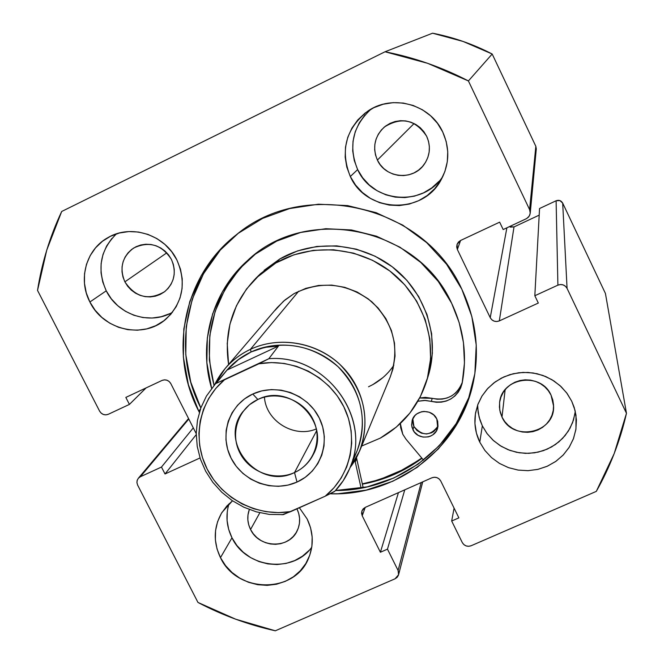 <?xml version="1.0" encoding="UTF-8"?>
<svg xmlns="http://www.w3.org/2000/svg" width="664" height="664" viewBox="0 0 664 664"><rect width="100%" height="100%" fill="white"/><g stroke="black" fill="none" stroke-linecap="round" stroke-linejoin="round"><path stroke-width="1" d="M198.727 411.132C167.967 352.592 183.538 275.286 236.409 234.732C304.693 177.163 424.429 205.417 461.829 289.23L446.573 264.255L426.645 242.609L402.849 225.179L376.139 212.671L347.596 205.599L318.388 204.213L289.678 208.546L262.612 218.39L238.251 233.313L217.518 252.677L201.175 275.693L189.821 301.431L183.82 328.896L183.364 357.033L188.41 384.788L198.727 411.132L199.366 412.385L198.727 411.132L200.437 409.074L198.727 411.132M237.471 233.911C185.845 274.315 170.772 350.243 200.835 407.97L190.784 382.182L185.779 354.601L186.244 326.647L192.211 299.356L203.499 273.776L219.734 250.909M477.69 407.928L479.109 417.116L482.338 425.865L479.773 442.158C475.275 432.737 473.889 422.926 475.615 412.709L477.972 404.185L481.873 396.217L487.202 389.062L493.792 382.954L501.428 378.098L509.861 374.654L518.816 372.745L528.005 372.438L537.126 373.732L545.874 376.604L553.95 380.953L561.105 386.631L567.097 393.453L571.721 401.197L566.616 392.814L559.926 385.543L551.892 379.667L542.845 375.417L533.134 372.961L523.132 372.396L513.239 373.741L503.835 376.928L495.286 381.841L487.916 388.282L482.014 395.993L477.789 404.675L475.407 413.987L474.943 423.591L476.42 433.094L479.773 442.158L484.869 450.424L491.509 457.596L499.444 463.397L508.383 467.605L517.978 470.062L527.872 470.676L537.682 469.423L547.045 466.344L555.602 461.546L563.022 455.214L569.023 447.577L573.356 438.937L575.862 429.608L576.427 419.963L575.032 410.369L571.721 401.197L574.202 407.455L575.995 415.291L575.962 428.986L573.563 438.389L569.305 447.121L563.362 454.857L555.967 461.289L547.41 466.178L538.023 469.34L528.17 470.668L518.227 470.104L508.574 467.672L499.577 463.472L491.584 457.662L484.894 450.466L479.773 442.158L482.338 425.865L486.944 433.434L492.895 440.066L499.992 445.544L507.985 449.669L516.617 452.309L525.597 453.371L534.611 452.815L543.359 450.665L551.535 446.98L558.872 441.884L565.114 435.559L570.036 428.197L573.472 420.071L575.29 411.439M227.271 511.637L227.08 520.534L228.673 529.366L231.985 537.798L220.473 557.652C213.053 542.007 213.567 526.909 222 512.376L232.5 500.805L226.822 506.034L221.386 513.388L217.584 521.68L215.559 530.602L215.368 539.807L217.028 548.937L220.473 557.652L225.552 565.628L232.085 572.551L239.82 578.178L248.469 582.278L257.69 584.702L267.152 585.366L276.498 584.229L285.354 581.34L293.397 576.8L300.311 570.783L305.838 563.504L309.748 555.237L311.889 546.314L312.171 537.068L310.578 527.855L307.175 519.032C313.383 532.03 313.906 544.978 308.727 557.86C295.189 594.023 236.915 593.658 220.473 557.652L231.985 537.798C246.053 568.11 292.874 573.796 311.748 547.244M364.909 115.021L359.249 122.915L355.24 131.754L353.032 141.208L352.708 150.911L354.269 160.497L357.647 169.594L350.31 176.516C340.001 150.529 345.736 128.799 367.532 111.328C392.05 93.724 430.289 104.157 442.722 131.987L437.451 123.28L430.579 115.777L422.379 109.751L413.174 105.46L403.314 103.061L393.196 102.638L383.203 104.223L373.741 107.726L365.167 113.029L357.805 119.902L351.937 128.086L347.787 137.265L345.504 147.068L345.172 157.136L346.799 167.079L350.31 176.516L355.572 185.09L362.386 192.485L370.495 198.428L379.592 202.678L389.32 205.093L399.33 205.566L409.24 204.08L418.669 200.686L427.251 195.515L434.671 188.742L440.63 180.641L444.897 171.511L447.304 161.692L447.744 151.575L446.2 141.54L442.722 131.987C449.976 148.329 449.42 164.315 441.045 179.936C422.653 215.202 366.229 212.862 350.31 176.516L357.647 169.594C372.363 203.026 423.358 207.185 442.938 176.275M111.809 238.525L106.597 246.045L102.986 254.503L101.119 263.558L101.044 272.871L102.779 282.076L106.24 290.832L89.881 301.995C77.821 279.428 86.088 249.432 107.975 237.596C131.065 223.76 164.921 234.741 176.931 260.056L171.669 251.681L164.913 244.435L156.936 238.608L148.03 234.425L138.56 232.043L128.891 231.57L119.404 232.998L110.456 236.284L102.414 241.298L95.566 247.821L90.18 255.615L86.453 264.372L84.527 273.751L84.477 283.395L86.287 292.924L89.881 301.995L95.135 310.254L101.833 317.392L109.726 323.144L118.516 327.294L127.878 329.676L137.44 330.207L146.86 328.863L155.766 325.684L163.834 320.787L170.731 314.363L176.209 306.643L180.044 297.928L182.077 288.541L182.235 278.855L180.5 269.227L176.931 260.056C186.609 282.748 183.015 302.377 166.133 318.936C143.723 339.428 103.393 330.39 89.881 301.995L106.24 290.832C117.885 314.977 150.105 325.468 172.441 312.296M124.873 281.843L166.813 252.835L124.873 281.843C119.196 268.015 122.135 256.744 133.672 248.021C149.134 240.791 161.709 244.584 171.412 259.4C176.715 271.999 174.507 282.731 164.772 291.587C148.91 300.8 135.614 297.555 124.873 281.843L122.965 276.979L122.018 271.875L122.068 266.721L123.114 261.707L125.122 257.034L128.019 252.884L131.688 249.407L135.995 246.742L140.768 244.991L145.831 244.236L150.985 244.493L156.023 245.763L160.763 247.987L165.012 251.092L168.606 254.943L171.412 259.4L173.312 264.289L174.242 269.418L174.159 274.589L173.08 279.602L171.038 284.267L168.117 288.4L164.431 291.845L160.124 294.476L155.359 296.194L150.313 296.924L145.192 296.65L140.187 295.389L135.481 293.164L131.256 290.085L127.679 286.267L124.873 281.843M377.384 160.074L414.104 123.537L377.384 160.074C372.222 147.45 374.554 136.435 384.373 127.023C401.371 116.482 415.473 119.578 426.678 136.303C430.944 146.105 430.147 155.426 424.279 164.265C413.249 180.932 385.435 178.4 377.384 160.074L375.525 155.027L374.67 149.715L374.861 144.337L376.098 139.108L378.331 134.219L381.468 129.862L385.402 126.202L389.984 123.388L395.022 121.529L400.342 120.699L405.721 120.923L410.966 122.209L415.855 124.492L420.221 127.687L423.873 131.679L426.678 136.303L428.537 141.382L429.367 146.727L429.143 152.114L427.873 157.351L425.607 162.232L422.437 166.564L418.486 170.183L413.913 172.964L408.875 174.79L403.579 175.595L398.234 175.354L393.03 174.068L388.166 171.793L383.833 168.623L380.19 164.664L377.384 160.074M250.56 529.49L259.84 512.757L250.56 529.49C247.348 522.892 246.942 516.235 249.324 509.529L247.971 514.99L247.855 519.92L248.726 524.817L250.56 529.49C259.176 548.439 289.637 549.053 297.397 530.337C300.518 523.249 300.369 516.077 296.941 508.84L298.725 513.471L299.58 518.393L299.439 523.332L298.302 528.112L296.219 532.536L293.281 536.446L289.587 539.683L285.288 542.131L280.548 543.7L275.543 544.322L270.48 543.982L265.534 542.687L260.902 540.496L256.76 537.483L253.274 533.765L250.56 529.49M501.992 417.075L505.138 389.718L501.992 417.075L499.743 410.037L499.594 402.691C501.42 377.434 541.069 371.5 551.045 395.146L553.593 406.169C555.021 433.31 512.625 442.124 501.992 417.075L500.208 412.219L499.428 407.132L499.685 402.002L500.98 397.022L503.246 392.382L506.408 388.266L510.342 384.838L514.907 382.223L519.92 380.53L525.183 379.816L530.503 380.123L535.674 381.426L540.488 383.684L544.754 386.813L548.323 390.681L551.045 395.146L552.813 400.027L553.568 405.14L553.278 410.294L551.958 415.274L549.659 419.897L546.472 423.989L542.513 427.392L537.948 429.973L532.951 431.641L527.706 432.322L522.419 432.007L517.281 430.695L512.5 428.446L508.259 425.35L504.706 421.507L501.992 417.075M530.245 213.061L536.288 148.885L535.84 146.329L492.182 54.008L468.411 80.942C441.934 67.222 414.145 57.494 385.045 51.767L432.571 33.2L463.099 41.45L492.182 54.008C473.274 44.214 453.404 37.275 432.571 33.2L385.045 51.767L61.694 211.484C49.833 236.716 41.782 263.027 37.533 290.409L99.608 411.149C101.766 414.502 104.655 415.556 108.29 414.286L129.414 404.409L125.836 397.412L162.049 380.43C165.726 379.144 168.648 380.198 170.806 383.593L196.229 433.658L170.806 383.593L169.22 381.551L167.004 380.24L164.481 379.841L162.049 380.43L125.836 397.412L129.414 404.409L108.29 414.286L105.883 414.867L103.385 414.469L101.185 413.166L99.608 411.149L37.533 290.409L46.746 250.137L61.694 211.484L385.045 51.767L427.716 63.346L468.411 80.942L529.606 209.625L530.262 212.223L529.855 214.862L528.461 217.153L526.286 218.746L503.179 229.553L499.652 222.158L460.575 240.476L458.434 242.053L457.073 244.319L456.691 246.933L457.355 249.49L490.231 317.683L491.816 319.782L494.099 321.135L496.73 321.534L499.311 320.911L538.321 303.05L534.827 295.737L557.901 285.147L560.516 284.516L563.18 284.914L565.479 286.275L567.073 288.4L626.467 413.298L614.2 453.578L596.297 491.385L471.125 545.75L468.618 546.306L466.053 545.891L463.829 544.571L462.277 542.546L451.678 521.016L458.874 517.87L440.755 481.018L439.194 478.976L436.954 477.648L434.38 477.242L431.866 477.806L365.233 507.387L363.191 508.831L361.905 510.94L361.565 513.388L362.22 515.803L380.397 552.249L387.469 549.145L398.093 570.476L398.74 572.874L398.392 575.298L397.105 577.373L395.063 578.792L275.319 630.8L235.703 619.213L197.972 602.456L137.639 485.102L136.933 482.703L137.207 480.271L138.411 478.18L140.37 476.744L161.477 467.058L165.021 473.98L200.022 457.952L165.021 473.98L196.237 434.629L165.021 473.98L161.477 467.058L193.29 427.873L161.477 467.058L140.37 476.744L188.8 419.026L140.37 476.744L138.295 478.312L137.124 480.553L136.925 482.595L137.639 485.102L197.972 602.456C222.506 615.337 248.294 624.791 275.319 630.8L395.063 578.792L398.566 574.758L398.093 570.476L387.469 549.145L404.774 489.833L387.469 549.145L380.397 552.249L398.433 492.646L380.397 552.249L362.22 515.803L365.233 507.379L431.866 477.806C435.675 476.553 438.638 477.624 440.755 481.018L458.874 517.87L451.678 521.016L454.085 508.143L451.678 521.016L462.277 542.546C464.368 545.908 467.323 546.978 471.125 545.75L596.297 491.385C610.091 466.999 620.151 440.962 626.467 413.298L567.073 288.4L562.682 203.084L605.427 293.455L626.467 413.298L605.427 293.455L562.682 203.084C561.146 200.536 558.955 199.764 556.108 200.769L559.893 200.578L562.682 203.084L567.073 288.4C564.923 284.864 561.869 283.777 557.901 285.147L534.827 295.737L539.55 208.521L556.108 200.769L557.901 285.147L556.108 200.769L539.55 208.521L534.827 295.737L538.321 303.05L499.311 320.911L514.011 226.922L539.193 215.144L514.011 226.922L499.311 320.911C495.402 322.256 492.373 321.177 490.231 317.683L457.355 249.49L460.584 240.476L499.652 222.158L503.179 229.553L526.743 218.514L529.291 216.049L530.237 213.169L529.606 209.625L468.411 80.942L492.182 54.008L535.84 146.329L536.28 148.977M307.175 519.032L299.381 507.744L307.175 519.032M330.373 493.792L337.976 493.75L366.03 490.156L392.781 481.259L417.233 467.34L438.431 448.872L455.537 426.529L467.863 401.114L474.868 373.591L476.229 345.023L471.838 316.521L461.829 289.23C475.665 318.645 479.632 348.949 473.731 380.132C461.439 446.822 397.645 496.166 330.373 493.792M510.259 227.105L514.011 226.922L509.346 226.673M535.84 146.329L529.606 209.625L535.84 146.329M116.416 233.869C100.148 250.112 96.761 269.094 106.24 290.832L111.295 298.8L117.752 305.689L125.363 311.242L133.846 315.242L142.876 317.533L152.114 318.039L161.211 316.728L169.81 313.657M371.035 109.153C352.617 126.21 348.152 146.354 357.647 169.594L362.718 177.861L369.284 184.99L377.094 190.717L385.85 194.818L395.229 197.133L404.882 197.59L414.427 196.146L423.516 192.875L431.799 187.879L438.945 181.355M228.972 503.835C225.528 515.372 226.532 526.693 231.985 537.798L236.89 545.501L243.19 552.191L250.66 557.619L259.002 561.578L267.907 563.91L277.046 564.541L286.068 563.429L294.633 560.624L302.402 556.224L309.084 550.39M477.632 405.115L478.196 412.734L480.014 420.171L482.338 425.865L487.251 433.841L493.659 440.763L501.312 446.357L509.927 450.408L519.182 452.773L528.718 453.363L538.18 452.134L547.211 449.154L555.461 444.506L562.615 438.381L568.392 431.011L572.576 422.653L574.982 413.647M129.414 404.409L146.08 387.917L129.414 404.409M506.881 227.827L490.231 317.683L506.881 227.827M421.217 482.537L398.093 570.476L421.217 482.537M362.22 515.803L361.913 510.915L365.233 507.387L362.22 515.803M457.355 249.49L457.089 244.261L460.575 240.476L457.355 249.49M422.005 458.301C404.177 471.498 384.307 480.13 362.386 484.18L368.711 482.886L395.08 474.096L422.005 458.301M473.988 378.812C461.43 443.154 400.633 491.069 335.552 490.505L367.242 486.861L393.827 478.014L418.121 464.169L439.178 445.818L456.176 423.607L468.419 398.358M277.286 307.532L285.055 299.879L294.052 293.637L283.594 301.132L274.879 310.528M275.784 263.01C310.984 242.543 358.776 246.253 391.569 272.34C424.404 298.385 438.489 343.753 426.222 382.248C418.021 406.783 402.691 425.416 380.256 438.14L361.681 446.034L380.256 438.14L396.358 427.06L409.929 413.016L420.42 396.524L427.409 378.198L430.604 358.734L429.849 338.897L425.159 319.459L416.685 301.19L404.758 284.814L389.843 270.995L372.521 260.288L353.489 253.117L333.511 249.764L313.375 250.345L293.878 254.827L275.784 263.01L279.843 258.952L275.784 263.01L256.096 278.025C232.84 302.344 223.668 331.162 228.59 364.494L227.212 343.529L229.935 324.173L236.442 305.755L246.518 289.006L259.798 274.564L275.784 263.01M426.313 381.958L428.056 376.447C440.149 338.491 426.28 293.778 393.935 268.115C361.631 242.41 314.545 238.766 279.843 258.952L264.081 270.339M421.798 458.052L404.965 468.85C391.569 476.113 377.359 481.118 362.312 483.873L379.443 479.657L404.965 468.85L421.798 458.052M427.956 376.77L429.234 372.454L432.38 353.265L431.641 333.71L427.018 314.545L418.677 296.542L406.932 280.407L392.233 266.787L375.168 256.238L356.419 249.174L336.731 245.871L316.894 246.452L297.679 250.876L279.843 258.952L260.429 273.751L256.354 277.776M390.208 377.027L393.005 368.786L395.038 356.078L394.499 343.139L391.403 330.481L385.859 318.596L378.073 307.947L368.362 298.966L357.091 291.994L344.707 287.321L331.701 285.113L318.587 285.462L305.872 288.342L294.052 293.637C321.21 280.183 347.106 282.872 371.749 301.713C393.876 323.36 400.068 348.376 390.308 376.778M382.837 377.658L372.894 384.572C381.418 379.783 388.398 373.334 393.843 365.241M257.839 399.496C238.185 408.401 229.844 433.384 239.812 452.74C249.498 472.228 275.045 481.5 294.526 472.544L297.007 482.072C273.526 492.821 242.783 481.649 231.105 458.193C219.078 434.895 229.088 404.783 252.776 394.018L257.839 399.496C290.691 382.315 331.328 423.258 313.059 454.94C308.901 462.883 302.726 468.751 294.526 472.544C259.01 490.729 217.908 442.78 242.733 411.854L249.465 404.725L257.839 399.496L252.776 394.018L244.609 398.84L237.629 405.164L232.093 412.751L228.217 421.291L226.15 430.463L225.951 439.908L227.627 449.271L231.105 458.193L236.268 466.344L242.891 473.407L250.743 479.117L259.524 483.276L268.895 485.699L278.507 486.322L288.002 485.094L297.007 482.072L305.183 477.358L312.221 471.133L317.84 463.621L321.824 455.114L324.015 445.942L324.314 436.447L322.712 427.002L319.259 417.971L314.097 409.713L307.415 402.55L299.472 396.757L290.583 392.565L281.096 390.142L271.385 389.577L261.823 390.88L252.776 394.018C276.29 382.896 307.631 394.15 319.259 417.971C331.253 441.635 320.654 471.664 297.007 482.072L294.526 472.544L316.67 430.687L294.526 472.544C314.147 463.887 322.895 438.962 312.952 419.357C303.299 399.62 277.344 390.291 257.839 399.496M264.43 397.13C265.924 421.15 294.252 438.506 316.321 428.927C294.252 438.506 265.924 421.15 264.43 397.13M224.615 372.936C231.744 363.922 240.567 356.933 251.108 351.953L250.436 349.322C234.351 357.074 222.432 368.827 214.679 384.597L225.146 368.52C232.151 360.369 240.584 353.978 250.436 349.322L298.684 291.222L250.436 349.322C279.029 335.901 315.865 341.968 339.661 364.196C364.204 389.818 370.869 418.735 359.656 450.922L350.086 467.556C371.068 440.298 369.773 398.998 346.575 371.483C323.534 343.852 282.084 334.382 250.436 349.322L251.108 351.953C280.449 338.15 318.579 345.712 341.421 370.047C364.345 394.308 368.968 431.998 352.783 459.488M368.528 386.788L372.894 384.572M349.621 468.659L343.255 480.653L335.005 491.078C342.217 483.434 347.596 474.652 351.148 464.717C370.993 414.992 323.941 353.912 268.845 358.709C325.742 353.655 373.077 418.669 349.621 468.659L357.041 450.956C368.097 419.673 361.714 391.528 337.885 366.528C311.325 344.301 282.399 339.445 251.108 351.953L264.571 347.388L278.44 346.077L268.845 358.709L278.44 346.077L227.063 370.047L238.467 359.589L251.108 351.953C241.422 356.518 233.155 362.818 226.308 370.861L213.899 385.51L227.063 370.047L216.082 383.443L268.845 358.709L258.894 363.781L271.435 362.577L284.092 363.432L296.517 366.32L308.362 371.168L319.301 377.849L329.029 386.166L337.279 395.902L343.819 406.775L348.476 418.478L351.132 430.695L351.712 443.087L350.21 455.313L346.683 467.041L341.221 477.955L334 487.758L325.202 496.207L334.971 491.119M282.001 514.774L290.815 511.579C257.839 517.14 222.365 499.112 207.176 469.116C191.855 439.186 198.992 401.114 224.432 379.825L215.725 383.435L206.413 396.101L200.885 407.829L197.465 420.345L196.237 433.31L197.225 446.349L200.395 459.098L205.657 471.208L212.845 482.363L221.768 492.24L232.176 500.59L243.779 507.18L256.271 511.828L269.293 514.409L283.395 514.608L325.202 496.207L290.815 511.579L278.44 512.625L265.99 511.678L253.797 508.773L242.177 503.976L231.437 497.419L221.859 489.277L213.7 479.757L207.176 469.116L202.454 457.62L199.665 445.586L198.901 433.326L200.179 421.159L203.475 409.422L208.72 398.425L215.767 388.465L224.432 379.825L258.894 363.781C292.268 357.672 328.713 376.098 343.819 406.775C359.075 437.377 350.899 475.557 325.202 496.207L334.266 491.684M278.44 346.077L264.571 347.388L251.108 351.953L238.467 359.589L227.063 370.047L278.44 346.077M412.734 419.125L413.033 424.122L413.921 426.495L412.908 429.724L411.622 425.035L412.186 420.254C415.1 409.414 432.272 408.493 436.804 418.967L433.692 414.875L429.226 412.228L424.088 411.423L421.515 411.771L416.851 413.871L414.942 415.556L412.319 419.847L411.614 424.827L412.012 427.334L414.261 431.907L418.121 435.335L423.001 437.086L428.164 436.912L430.604 436.09L432.82 434.82L436.273 431.135L437.991 426.412L437.7 421.366L436.804 418.967L437.725 427.724C435.368 439.078 417.581 440.489 412.908 429.724L413.921 426.495C422.337 436.381 430.372 436.248 438.032 426.08M405.986 439.178L402.791 434.281L400.342 423.507L400.674 427.765L402.791 434.281L405.986 439.178L423.532 460.127L405.986 439.178M461.356 384.929L458.932 389.228L455.653 392.939L451.661 395.893L447.121 397.977L442.224 399.106L437.186 399.222L432.214 398.334L419.648 398.018L425.309 397.362L432.214 398.334L431.334 401.363L424.379 400.392L417.88 401.255L425.566 400.417L436.348 402.268L441.419 402.143L446.349 401.014L450.922 398.915L454.948 395.935L458.251 392.2L460.691 387.876L462.169 383.128L464.46 362.984L463.455 342.616L459.156 322.555L451.661 303.307L438.265 281.42L420.785 262.454L399.911 247.174L376.488 236.201L351.463 229.968L325.833 228.715L300.626 232.466L276.838 241.049L255.408 254.088L237.139 271.036L222.714 291.214L212.663 313.798L207.326 337.918L206.853 362.652L211.608 388.357C198.046 343.446 211.932 292.193 247.182 260.877C305.813 204.105 417.548 226.648 451.661 303.307C463.829 329.12 467.331 355.73 462.169 383.128L462.036 383.742C457.023 398.201 446.789 404.077 431.334 401.363L432.214 398.334C446.88 401.039 456.923 395.636 462.36 382.14M248.311 259.873C213.169 295.231 201.74 337.055 214.04 385.352L209.351 359.929L209.824 335.37L215.136 311.416L225.121 288.989L239.438 268.953M363.175 487.725L356.676 458.534L355.257 461.97L361.083 488.123L355.257 461.97L356.676 458.534L356.468 457.662L363.175 487.725M354.875 460.476L355.257 461.97L354.875 460.476M412.8 418.702L413.921 426.495L417.009 430.546L421.433 433.169L426.512 433.966L431.484 432.812L433.692 431.55L437.119 427.89M398.591 574.667L422.736 481.865M138.32 478.296L188.551 418.536M473.731 380.132L473.822 379.659M359.656 450.922L390.424 376.505M225.146 368.52L277.469 307.324M247.182 260.877L247.622 260.479"/></g></svg>
